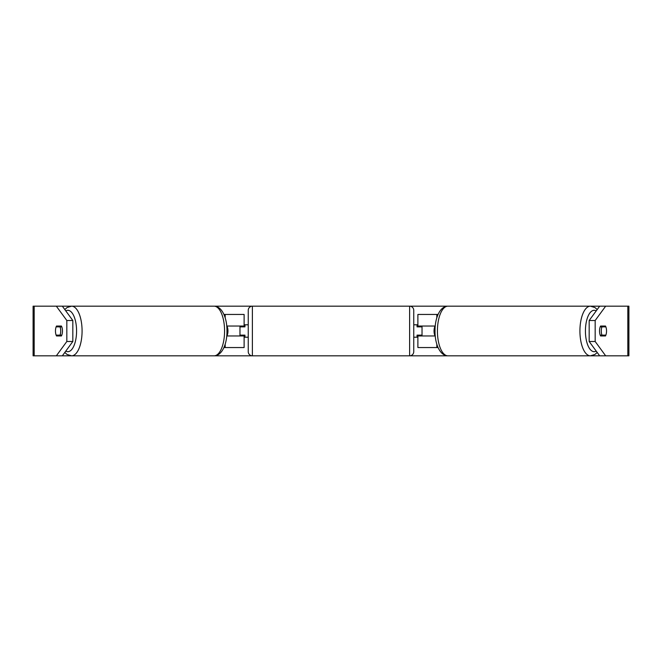 <?xml version="1.0" encoding="UTF-8"?>
<svg xmlns="http://www.w3.org/2000/svg" width="662" height="662" viewBox="0 0 662 662"><rect width="100%" height="100%" fill="white"/><g stroke="black" fill="none" stroke-linecap="round" stroke-linejoin="round"><path stroke-width="0.99" d="M244.113 326.863L244.113 326.035L226.727 326.035M244.113 326.035L244.113 314.45L223.938 314.45M223.938 347.55L244.113 347.55L244.113 335.137M239.975 335.965L239.975 326.035M226.727 335.965L244.113 335.965M438.062 314.45L417.887 314.45L417.887 326.035L435.273 326.035M438.062 347.55L417.887 347.55L417.887 335.137M422.025 335.965L422.025 335.137L417.06 335.137L417.06 337.206L413.75 337.206L413.75 351.688A4.138 4.138 0 0 1 409.613 355.825L447.917 355.825A24.825 10.493 -90 0 1 437.425 331A24.825 10.493 -90 0 1 447.917 306.175C439.642 306.2 434.785 318.852 435.042 331C434.785 343.148 439.642 355.8 447.917 355.825L599.664 355.825L589.172 341.493L589.172 320.507L599.664 306.175L605.664 306.175L595.171 320.507L589.172 320.507M422.025 335.137L422.025 326.035M417.887 326.863L417.887 326.035M435.273 335.965L417.887 335.965M601.286 331A6.206 2.623 -90 0 1 601.957 326.863L605.871 326.863A6.206 2.623 -90 0 1 606.533 331A6.206 2.623 -90 0 1 605.871 335.137L601.957 335.137A6.206 2.623 -90 0 1 601.286 331M600.211 326.863L601.957 326.863M435.199 335.137L434.711 335.137A6.206 2.623 -90 0 1 434.049 331A6.206 2.623 -90 0 1 434.711 326.863L435.199 326.863M601.957 335.137L600.211 335.137M600.591 335.965A6.206 2.623 -90 0 1 599.54 331A6.206 2.623 -90 0 1 600.591 326.035L605.49 326.035A6.206 2.623 -90 0 1 605.49 335.965L600.591 335.965L605.49 335.965M61.409 335.965L56.51 335.965L61.409 335.965A6.206 2.623 -90 0 0 61.409 326.035L56.51 326.035A6.206 2.623 -90 0 0 55.467 331A6.206 2.623 -90 0 0 56.51 335.965M62.336 306.175L72.828 320.507L66.829 320.507L56.336 306.175L71.587 306.175A24.825 10.493 90 0 1 82.08 331A24.825 10.493 90 0 1 71.587 355.825L67.077 354.46L64.785 352.482M62.336 355.825L56.336 355.825L66.829 341.493L72.828 341.493L62.336 355.825L214.083 355.825C222.358 355.8 227.215 343.148 226.958 331C227.215 318.852 222.358 306.2 214.083 306.175L252.388 306.175A4.138 4.138 0 0 0 248.25 310.312L248.25 351.688A4.138 4.138 0 0 0 252.388 355.825L214.083 355.825A24.825 10.493 -90 0 0 224.575 331A24.825 10.493 -90 0 0 214.083 306.175L71.587 306.175L67.077 307.54L64.785 309.518M422.025 326.863L417.06 326.863L417.06 324.794L413.75 324.794L413.75 310.312A4.138 4.138 0 0 0 409.613 306.175L252.388 306.175L252.388 355.825L409.613 355.825L409.613 306.175L599.664 306.175M589.172 341.493L595.171 341.493L605.664 355.825L628.9 355.825L628.9 306.175L605.664 306.175M595.171 341.493L595.171 320.507M56.336 355.825L33.1 355.825L33.1 306.175L56.336 306.175M72.828 341.493L72.828 320.507M66.829 341.493L66.829 320.507M605.664 355.825L599.664 355.825M61.409 326.035L56.51 326.035M600.591 326.035L605.49 326.035M60.043 335.137A6.206 2.623 -90 0 0 60.714 331A6.206 2.623 -90 0 0 60.043 326.863L56.129 326.863A6.206 2.623 -90 0 0 55.467 331A6.206 2.623 -90 0 0 56.129 335.137L61.789 335.137M226.801 335.137L227.289 335.137A6.206 2.623 -90 0 0 227.951 331A6.206 2.623 -90 0 0 227.289 326.863L226.801 326.863M61.789 326.863L60.043 326.863M413.75 310.312L413.75 351.688M248.25 324.794L244.94 324.794L244.94 326.863L239.975 326.863M239.975 335.137L244.94 335.137L244.94 337.206L248.25 337.206M225.179 317.868L225.179 314.45M225.179 347.55L225.179 344.132M436.821 317.868L436.821 314.45M436.821 347.55L436.821 344.132M597.215 309.518L594.923 307.54L590.413 306.175A24.825 10.493 90 0 0 579.92 331A24.825 10.493 90 0 0 590.413 355.825L594.923 354.46L597.215 352.482M596.214 351.108A20.688 8.747 -90 0 1 585.423 331A20.688 8.747 -90 0 1 596.214 310.892M627.816 355.825L627.816 306.175M34.184 355.825L34.184 306.175M65.786 351.108A20.688 8.747 -90 0 0 76.577 331A20.688 8.747 -90 0 0 65.786 310.892"/></g></svg>
